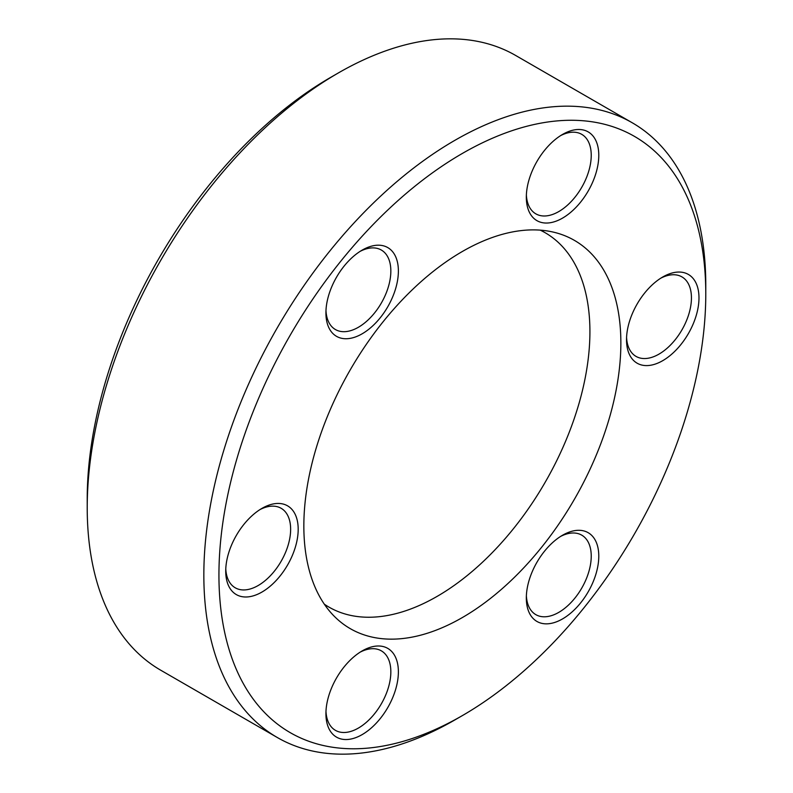 <?xml version="1.0" encoding="UTF-8"?>
<svg xmlns="http://www.w3.org/2000/svg" width="793" height="793" viewBox="0 0 793 793"><rect width="100%" height="100%" fill="white"/><g stroke="black" fill="none" stroke-linecap="round" stroke-linejoin="round"><path stroke-width="1.19" d="M87.22 507.728L87.22 499.015A344.251 198.756 -60 0 1 330.641 77.397L338.185 73.045A354.927 204.921 120 0 0 87.22 507.728A354.927 204.921 120 0 0 160.731 670.214L277.352 737.54A354.927 204.921 -60 0 1 222.942 453.13A354.927 204.921 -60 0 1 454.805 140.371A354.927 204.921 -60 0 1 632.269 122.786A354.927 204.921 -60 0 1 705.78 285.272A354.927 204.921 -60 0 1 705.75 289.673M632.269 122.786L515.648 55.46A354.927 204.921 120 0 0 338.195 73.035A354.927 204.921 120 0 0 338.185 73.045L330.641 77.397M454.805 719.965A354.927 204.921 -60 0 0 454.815 719.955L462.359 715.603A344.251 198.756 120 0 0 705.78 293.985A344.251 198.756 120 0 0 462.359 153.446A344.251 198.756 120 0 0 218.937 575.064A344.251 198.756 120 0 0 462.359 715.603L454.805 719.965A354.927 204.921 -60 0 1 277.352 737.54M362.153 250.142L362.153 250.132A51.238 29.579 -60 0 1 398.383 271.057A51.238 29.579 -60 0 1 362.153 333.803A51.238 29.579 -60 0 1 325.923 312.888A51.238 29.579 -60 0 1 362.153 250.132L362.153 250.132M325.982 310.618A45.905 26.496 120 0 0 335.429 329.541A45.905 26.496 120 0 0 358.386 327.271A45.905 26.496 120 0 0 388.372 286.818A45.905 26.496 120 0 0 381.334 250.043A45.905 26.496 120 0 0 360.22 251.312M562.554 134.433L562.554 134.433A51.238 29.579 -60 0 1 598.784 155.359A51.238 29.579 -60 0 1 562.554 218.105A51.238 29.579 -60 0 1 526.324 197.189A51.238 29.579 -60 0 1 562.554 134.433L562.554 134.433M526.374 194.919A45.905 26.496 120 0 0 535.83 213.842A45.905 26.496 120 0 0 558.778 211.572A45.905 26.496 120 0 0 588.763 171.119A45.905 26.496 120 0 0 581.735 134.344A45.905 26.496 120 0 0 560.611 135.613M662.75 276.985L662.75 276.985A51.238 29.579 -60 0 1 698.98 297.9A51.238 29.579 -60 0 1 662.75 360.656A51.238 29.579 -60 0 1 626.52 339.741A51.238 29.579 -60 0 1 662.75 276.985L662.75 276.985M626.579 337.471A45.905 26.496 120 0 0 636.026 356.394A45.905 26.496 120 0 0 658.983 354.124A45.905 26.496 120 0 0 688.968 313.671A45.905 26.496 120 0 0 681.93 276.896A45.905 26.496 120 0 0 660.817 278.165M562.554 535.235L562.554 535.235A51.238 29.579 -60 0 1 598.784 556.151A51.238 29.579 -60 0 1 562.554 618.907A51.238 29.579 -60 0 1 526.324 597.991A51.238 29.579 -60 0 1 562.554 535.235L562.554 535.235M526.374 595.721A45.905 26.496 120 0 0 535.83 614.644A45.905 26.496 120 0 0 558.778 612.374A45.905 26.496 120 0 0 588.763 571.922A45.905 26.496 120 0 0 581.735 535.146A45.905 26.496 120 0 0 560.611 536.415M362.153 650.934L362.153 650.934A51.238 29.579 -60 0 1 398.383 671.849A51.238 29.579 -60 0 1 362.153 734.605A51.238 29.579 -60 0 1 325.923 713.69A51.238 29.579 -60 0 1 362.153 650.934L362.153 650.934M325.982 711.42A45.905 26.496 120 0 0 335.429 730.343A45.905 26.496 120 0 0 358.386 728.073A45.905 26.496 120 0 0 388.372 687.62A45.905 26.496 120 0 0 381.334 650.845A45.905 26.496 120 0 0 360.22 652.114M261.958 508.382L261.958 508.382A51.238 29.579 -60 0 1 298.188 529.308A51.238 29.579 -60 0 1 261.958 592.054A51.238 29.579 -60 0 1 225.727 571.138A51.238 29.579 -60 0 1 261.958 508.382L261.958 508.382M225.777 568.868A45.905 26.496 120 0 0 235.234 587.791A45.905 26.496 120 0 0 258.181 585.521A45.905 26.496 120 0 0 288.166 545.069A45.905 26.496 120 0 0 281.138 508.293A45.905 26.496 120 0 0 260.015 509.562M462.359 251.49A224.161 129.418 -60 0 1 574.439 240.388A224.161 129.418 -60 0 1 608.796 420.012A224.161 129.418 -60 0 1 462.359 617.549A224.161 129.418 -60 0 1 350.278 628.651A224.161 129.418 -60 0 1 315.911 449.026A224.161 129.418 -60 0 1 462.359 251.49M324.317 604.177A216.162 124.798 120 0 0 328.996 607.121A216.162 124.798 120 0 0 437.855 595.959A216.162 124.798 120 0 0 578.434 405.431A216.162 124.798 120 0 0 545.148 232.726A216.162 124.798 120 0 0 540.261 230.148M328.996 607.121L324.595 604.583M545.148 232.726L540.747 230.188M705.78 293.985L705.78 285.272"/></g></svg>
